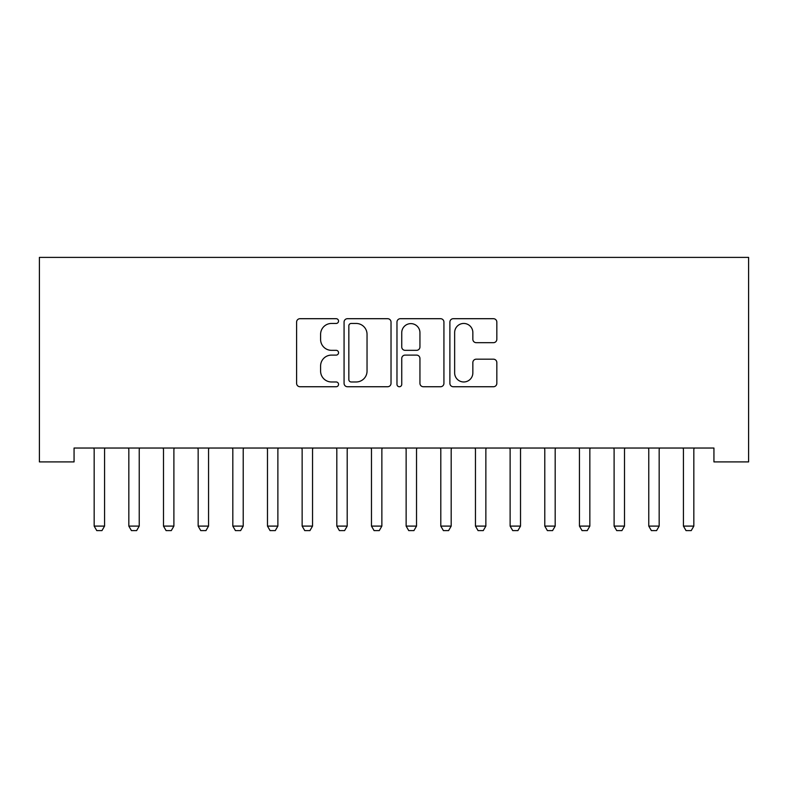 <?xml version="1.0" encoding="UTF-8"?>
<svg xmlns="http://www.w3.org/2000/svg" width="788" height="788" viewBox="0 0 788 788"><rect width="100%" height="100%" fill="white"/><g stroke="black" fill="none" stroke-linecap="round" stroke-linejoin="round"><path stroke-width="1.18" d="M338.544 321.071A2.384 2.384 0 0 0 336.161 318.697L300.011 318.697A3.398 3.398 0 0 0 296.603 322.095L296.603 383.342A3.398 3.398 0 0 0 300.011 386.741L336.161 386.741A2.384 2.384 0 0 0 338.544 384.357A2.384 2.384 0 0 0 336.161 381.973L331.482 381.973A10.884 10.884 0 0 1 320.598 371.089L320.598 365.987A10.884 10.884 0 0 1 331.482 355.102L336.161 355.102A2.384 2.384 0 0 0 338.544 352.719A2.384 2.384 0 0 0 336.161 350.335L331.482 350.335A10.884 10.884 0 0 1 320.598 339.451L320.598 334.348A10.884 10.884 0 0 1 331.482 323.454L336.161 323.454A2.384 2.384 0 0 0 338.544 321.071M493.436 342.681A3.398 3.398 0 0 0 496.834 339.273L496.834 322.095A3.398 3.398 0 0 0 493.436 318.697L453.287 318.697A3.398 3.398 0 0 0 449.889 322.095L449.889 383.342A3.398 3.398 0 0 0 453.287 386.741L493.436 386.741A3.398 3.398 0 0 0 496.834 383.342L496.834 362.588A3.398 3.398 0 0 0 493.436 359.18L476.257 359.18A3.398 3.398 0 0 0 472.849 362.588L472.849 372.872A9.101 9.101 0 0 1 463.748 381.973A9.101 9.101 0 0 1 454.646 372.872L454.646 332.556A9.101 9.101 0 0 1 463.748 323.454A9.101 9.101 0 0 1 472.849 332.556L472.849 339.273A3.398 3.398 0 0 0 476.257 342.681L493.436 342.681M713.938 448.037L74.062 448.037L74.062 461.906L39.4 461.906L39.4 257.39L748.6 257.39L748.6 461.906L713.938 461.906L713.938 448.037M391.025 322.095A3.398 3.398 0 0 0 387.617 318.697L347.469 318.697A3.398 3.398 0 0 0 344.07 322.095L344.07 383.342A3.398 3.398 0 0 0 347.469 386.741L387.617 386.741A3.398 3.398 0 0 0 391.025 383.342L391.025 322.095M400.383 318.697L440.531 318.697A3.398 3.398 0 0 1 443.93 322.095L443.93 383.342A3.398 3.398 0 0 1 440.531 386.741L423.343 386.741A3.398 3.398 0 0 1 419.945 383.342L419.945 358.501A3.398 3.398 0 0 0 416.537 355.102L405.14 355.102A3.398 3.398 0 0 0 401.742 358.501L401.742 384.357A2.384 2.384 0 0 1 399.358 386.741A2.384 2.384 0 0 1 396.975 384.357L396.975 322.095A3.398 3.398 0 0 1 400.383 318.697M351.212 323.454A2.384 2.384 0 0 0 348.838 325.838L348.838 379.599A2.384 2.384 0 0 0 351.212 381.973L356.146 381.973A10.884 10.884 0 0 0 367.041 371.089L367.041 334.348A10.884 10.884 0 0 0 356.146 323.454L351.212 323.454M419.945 332.723A9.101 9.101 0 0 0 410.844 323.622A9.101 9.101 0 0 0 401.742 332.723L401.742 346.937A3.398 3.398 0 0 0 405.14 350.335L416.537 350.335A3.398 3.398 0 0 0 419.945 346.937L419.945 332.723M94.008 448.796A3.467 3.467 -179.5 0 1 94.166 449.84A3.467 3.467 179.5 0 0 94.008 448.796L93.762 448.037M104.971 448.037L104.725 448.796A3.467 3.467 179.5 0 0 104.568 449.84L104.568 526.098L101.967 530.61L96.766 530.61L94.166 526.098L94.166 449.84M94.166 526.098L104.568 526.098M128.671 448.796A3.467 3.467 -179.5 0 1 128.828 449.84A3.467 3.467 179.5 0 0 128.671 448.796L128.424 448.037M163.333 448.796A3.467 3.467 -179.5 0 1 163.49 449.84A3.467 3.467 179.5 0 0 163.333 448.796L163.086 448.037M139.634 448.037L139.387 448.796A3.467 3.467 179.5 0 0 139.23 449.84L139.23 526.098L136.629 530.61L131.429 530.61L128.828 526.098L128.828 449.84M128.828 526.098L139.23 526.098M174.296 448.037L174.059 448.796A3.467 3.467 179.5 0 0 173.892 449.84L173.892 526.098L171.292 530.61L166.091 530.61L163.49 526.098L163.49 449.84M163.49 526.098L173.892 526.098M197.995 448.796A3.467 3.467 -179.5 0 1 198.152 449.84A3.467 3.467 179.5 0 0 197.995 448.796L197.749 448.037M232.657 448.796A3.467 3.467 -179.5 0 1 232.815 449.84A3.467 3.467 179.5 0 0 232.657 448.796L232.421 448.037M208.958 448.037L208.721 448.796A3.467 3.467 179.5 0 0 208.554 449.84L208.554 526.098L205.954 530.61L200.753 530.61L198.152 526.098L198.152 449.84M198.152 526.098L208.554 526.098M243.62 448.037L243.384 448.796A3.467 3.467 179.5 0 0 243.216 449.84L243.216 526.098L240.616 530.61L235.415 530.61L232.815 526.098L232.815 449.84M232.815 526.098L243.216 526.098M267.319 448.796A3.467 3.467 -179.5 0 1 267.477 449.84A3.467 3.467 179.5 0 0 267.319 448.796L267.083 448.037M278.282 448.037L278.046 448.796A3.467 3.467 179.5 0 0 277.878 449.84L277.878 526.098L275.278 530.61L270.077 530.61L267.477 526.098L267.477 449.84M267.477 526.098L277.878 526.098M301.981 448.796A3.467 3.467 -179.5 0 1 302.139 449.84A3.467 3.467 179.5 0 0 301.981 448.796L301.745 448.037M312.944 448.037L312.708 448.796A3.467 3.467 179.5 0 0 312.541 449.84L312.541 526.098L309.94 530.61L304.739 530.61L302.139 526.098L302.139 449.84M302.139 526.098L312.541 526.098M336.643 448.796A3.467 3.467 -179.5 0 1 336.811 449.84A3.467 3.467 179.5 0 0 336.643 448.796L336.407 448.037M347.606 448.037L347.37 448.796A3.467 3.467 179.5 0 0 347.203 449.84L347.203 526.098L344.602 530.61L339.401 530.61L336.811 526.098L336.811 449.84M336.811 526.098L347.203 526.098M371.306 448.796A3.467 3.467 -179.5 0 1 371.473 449.84A3.467 3.467 179.5 0 0 371.306 448.796L371.069 448.037M382.269 448.037L382.032 448.796A3.467 3.467 179.5 0 0 381.865 449.84L381.865 526.098L379.264 530.61L374.073 530.61L371.473 526.098L371.473 449.84M371.473 526.098L381.865 526.098M405.968 448.796A3.467 3.467 -179.5 0 1 406.135 449.84A3.467 3.467 179.5 0 0 405.968 448.796L405.731 448.037M416.931 448.037L416.694 448.796A3.467 3.467 179.5 0 0 416.527 449.84L416.527 526.098L413.927 530.61L408.736 530.61L406.135 526.098L406.135 449.84M406.135 526.098L416.527 526.098M440.63 448.796A3.467 3.467 -179.5 0 1 440.797 449.84A3.467 3.467 179.5 0 0 440.63 448.796L440.394 448.037M451.593 448.037L451.357 448.796A3.467 3.467 179.5 0 0 451.189 449.84L451.189 526.098L448.599 530.61L443.398 530.61L440.797 526.098L440.797 449.84M440.797 526.098L451.189 526.098M475.292 448.796A3.467 3.467 -179.5 0 1 475.459 449.84A3.467 3.467 179.5 0 0 475.292 448.796L475.056 448.037M486.255 448.037L486.019 448.796A3.467 3.467 179.5 0 0 485.861 449.84L485.861 526.098L483.261 530.61L478.06 530.61L475.459 526.098L475.459 449.84M475.459 526.098L485.861 526.098M509.954 448.796A3.467 3.467 -179.5 0 1 510.122 449.84A3.467 3.467 179.5 0 0 509.954 448.796L509.718 448.037M520.917 448.037L520.681 448.796A3.467 3.467 179.5 0 0 520.523 449.84L520.523 526.098L517.923 530.61L512.722 530.61L510.122 526.098L510.122 449.84M510.122 526.098L520.523 526.098M544.616 448.796A3.467 3.467 -179.5 0 1 544.784 449.84A3.467 3.467 179.5 0 0 544.616 448.796L544.38 448.037M555.579 448.037L555.343 448.796A3.467 3.467 179.5 0 0 555.185 449.84L555.185 526.098L552.585 530.61L547.384 530.61L544.784 526.098L544.784 449.84M544.784 526.098L555.185 526.098M579.279 448.796A3.467 3.467 -179.5 0 1 579.446 449.84A3.467 3.467 179.5 0 0 579.279 448.796L579.042 448.037M590.251 448.037L590.005 448.796A3.467 3.467 179.5 0 0 589.848 449.84L589.848 526.098L587.247 530.61L582.046 530.61L579.446 526.098L579.446 449.84M579.446 526.098L589.848 526.098M613.941 448.796A3.467 3.467 -179.5 0 1 614.108 449.84A3.467 3.467 179.5 0 0 613.941 448.796L613.704 448.037M624.914 448.037L624.667 448.796A3.467 3.467 179.5 0 0 624.51 449.84L624.51 526.098L621.909 530.61L616.708 530.61L614.108 526.098L614.108 449.84M614.108 526.098L624.51 526.098M648.613 448.796A3.467 3.467 -179.5 0 1 648.77 449.84A3.467 3.467 179.5 0 0 648.613 448.796L648.366 448.037M659.576 448.037L659.329 448.796A3.467 3.467 179.5 0 0 659.172 449.84L659.172 526.098L656.571 530.61L651.371 530.61L648.77 526.098L648.77 449.84M648.77 526.098L659.172 526.098M683.275 448.796A3.467 3.467 -179.5 0 1 683.432 449.84A3.467 3.467 179.5 0 0 683.275 448.796L683.029 448.037M694.238 448.037L693.992 448.796A3.467 3.467 179.5 0 0 693.834 449.84L693.834 526.098L691.234 530.61L686.033 530.61L683.432 526.098L683.432 449.84M683.432 526.098L693.834 526.098"/></g></svg>
